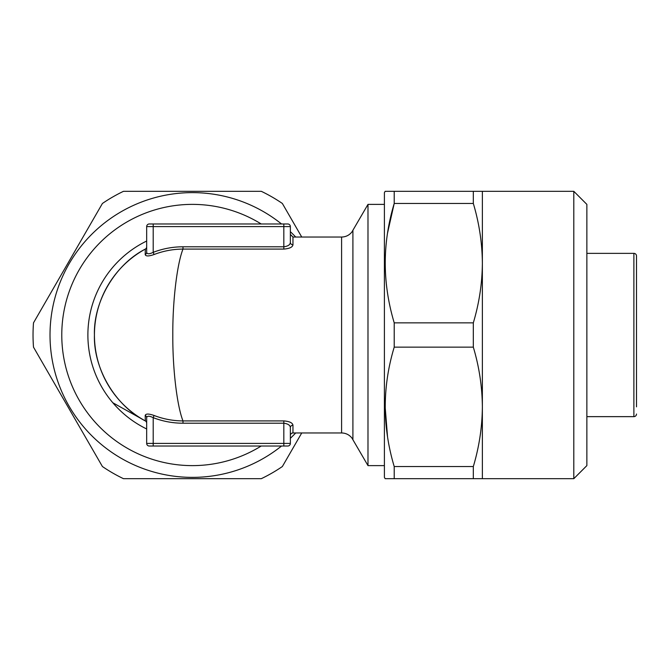 <?xml version="1.0" encoding="UTF-8"?>
<svg xmlns="http://www.w3.org/2000/svg" width="670" height="670" viewBox="0 0 670 670"><rect width="100%" height="100%" fill="white"/><g stroke="black" fill="none" stroke-linecap="round" stroke-linejoin="round"><path stroke-width="1" d="M586.861 465.617L573.805 478.681L394.211 478.681L394.211 466.529L473.321 466.529C479.192 446.873 482.207 426.983 482.367 406.841C482.191 386.649 479.176 366.75 473.321 347.152L394.211 347.152L394.211 322.848L473.321 322.848C479.192 303.192 482.207 283.301 482.367 263.159C482.191 242.967 479.176 223.068 473.321 203.471L394.211 203.471L394.211 191.319L573.805 191.319L586.861 204.383L586.861 465.617M385.158 478.681L394.211 478.681L385.158 478.681L384.404 477.375L384.404 192.625L385.158 191.319L394.211 191.319M387.595 232.8L394.211 203.471C382.269 243.051 382.269 282.841 394.211 322.848M387.528 436.773L385.158 406.841M145.315 249.089A2.613 2.613 0 0 0 146.671 246.794A2.613 2.613 0 0 1 145.315 249.089A97.962 97.962 0 0 0 94.428 335C93.381 301.358 115.315 264.332 145.315 249.089L145.197 254.533C145.725 256.392 148.673 256.392 154.05 254.533C163.354 250.957 172.994 249.14 182.977 249.089C176.972 264.332 172.592 301.358 172.801 335C172.592 368.642 176.972 405.668 182.977 420.911L283.829 420.911C289.507 421.38 292.555 422.82 292.966 425.224A2.613 2.404 0 0 0 290.361 427.628C290.202 425.249 288.025 423.775 283.829 423.206L182.977 423.206C172.709 423.197 162.785 421.346 153.204 417.661C149.268 415.769 147.09 415.769 146.671 417.661L146.671 443.414L153.204 443.414L153.204 417.661L154.05 415.467C163.363 419.052 173.011 420.869 182.977 420.911L182.977 423.206M290.361 427.628L290.361 443.414A2.613 2.613 0 0 1 287.748 446.027L153.204 446.027L153.204 443.414L290.361 443.414L290.361 427.628L290.361 435.575A2.613 2.613 0 0 1 292.966 432.962L341.591 432.962L341.591 237.038C345.787 236.946 349.212 235.279 351.876 232.029L367.989 204.383L367.989 465.617L351.876 437.971C349.212 434.721 345.787 433.055 341.591 432.962M261.2 223.973A130.617 130.617 0 0 0 61.774 335A130.617 130.617 0 0 0 261.2 446.027M636.5 406.841L636.5 255.974A2.613 2.613 0 0 0 633.887 253.361L586.861 253.361M636.5 414.026A2.613 2.613 0 0 1 633.887 416.639L586.861 416.639M94.428 335A97.962 97.962 0 0 0 145.315 420.911C115.315 405.668 93.381 368.642 94.428 335A97.962 97.962 0 0 0 145.315 420.911L145.197 415.467C145.725 413.608 148.673 413.608 154.05 415.467M384.404 204.383L367.989 204.383M384.404 465.617L367.989 465.617M281.517 223.973A142.375 142.375 0 0 0 50.016 335A142.375 142.375 0 0 0 281.517 446.027M301.743 432.962L282.363 466.529A159.359 159.359 0 0 1 261.308 478.681L123.473 478.681A159.359 159.359 0 0 1 102.418 466.529L33.5 347.152A159.359 159.359 0 0 1 33.5 322.848L102.418 203.471A159.359 159.359 0 0 1 123.473 191.319L261.308 191.319A159.359 159.359 0 0 1 282.363 203.471L301.743 237.038M290.361 438.314A142.375 142.375 0 0 0 295.704 432.962M295.704 237.038A142.375 142.375 0 0 0 290.361 231.686M636.5 255.974L636.5 263.159M341.591 237.038L292.966 237.038L292.966 244.776C292.564 247.18 289.515 248.62 283.829 249.089L182.977 249.089L182.977 246.794L283.829 246.794C288.033 246.217 290.21 244.743 290.361 242.372L290.361 226.586L146.671 226.586A2.613 2.613 0 0 1 149.284 223.973L153.204 223.973L149.284 223.973M153.204 446.027L149.284 446.027A2.613 2.613 0 0 1 146.671 443.414M292.966 237.038L290.361 234.425L290.361 226.586A2.613 2.613 0 0 0 287.748 223.973L153.204 223.973L153.204 252.339C162.785 248.654 172.709 246.803 182.977 246.794M154.05 254.533L153.204 252.339C149.268 254.232 147.09 254.232 146.671 252.339L146.671 226.586M292.966 244.776A2.613 2.404 -0 0 1 290.361 242.372M146.671 252.339A2.613 2.437 0 0 1 145.197 254.533M145.197 415.467A2.613 2.437 180 0 1 146.671 417.661M145.315 420.911A2.613 2.613 0 0 1 146.671 423.206A2.613 2.613 0 0 0 145.315 420.911M473.321 203.471L473.321 191.319M473.321 347.152L473.321 322.848M473.321 478.681L473.321 466.529M482.367 478.681L482.367 191.319M394.211 347.152C382.269 386.732 382.269 426.522 394.211 466.529M573.805 478.681L573.805 191.319M146.671 428.968A104.495 104.495 0 0 1 146.671 241.033M352.906 230.505L352.906 439.495M292.966 425.224L292.966 432.962M633.887 416.639L633.887 253.361M283.829 446.027L283.829 420.911M283.829 249.089L283.829 223.973M146.311 421.455L112.853 402.771"/></g></svg>
